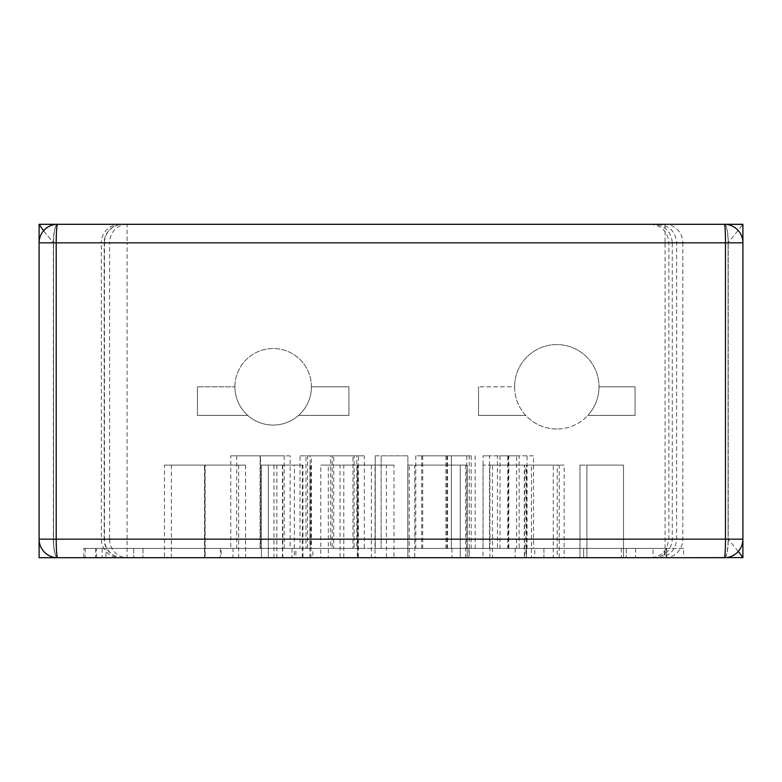 <?xml version="1.0" encoding="UTF-8"?>
<svg xmlns="http://www.w3.org/2000/svg" width="782" height="782" viewBox="0 0 782 782"><rect width="100%" height="100%" fill="white"/><g stroke="black" fill="none" stroke-linecap="round" stroke-linejoin="round"><path stroke-width="0.59" stroke-dasharray="3.91 2.93" d="M514.576 386.797A42.218 42.218 0 0 1 556.794 344.579A42.218 42.218 0 0 1 599.012 386.797L635.062 386.797L635.062 415.408L587.839 415.408A42.218 42.218 0 0 1 514.576 386.797L478.525 386.797L514.576 386.797M556.794 429.005A42.218 42.218 0 0 1 514.576 386.797A42.218 42.218 0 0 1 556.794 344.579A42.218 42.218 0 0 1 599.012 386.797A42.218 42.218 0 0 1 556.794 429.005M234.913 386.797A38.259 38.259 0 0 1 273.172 348.528A38.259 38.259 0 0 1 311.441 386.797L348.919 386.797L348.919 415.408L298.577 415.408A38.259 38.259 0 0 1 234.913 386.797L197.435 386.797L234.913 386.797M273.172 425.056A38.259 38.259 0 0 1 234.913 386.797A38.259 38.259 0 0 1 273.172 348.528A38.259 38.259 0 0 1 311.441 386.797A38.259 38.259 0 0 1 273.172 425.056M312.849 548.426L85.16 548.426L312.849 548.426L312.849 557.693L85.16 557.693L312.849 557.693M85.16 548.426L85.16 557.693M683.576 548.426L451.957 548.426L683.576 548.426L683.576 557.693L451.957 557.693L665.091 557.693A18.524 17.751 90 0 0 682.842 539.169L682.842 242.831L742.9 242.831L742.9 539.169A18.524 18.524 0 0 1 724.376 557.693L515.143 557.693L724.376 557.693A18.524 3.851 -90 0 0 728.228 539.169A18.524 3.851 -90 0 1 724.376 557.693A18.524 18.524 0 0 0 742.9 539.169L127.104 539.169L127.104 242.831L665.091 242.831L665.091 557.693L83.791 557.693L232.968 557.693L83.791 557.693L122.969 557.693L83.791 557.693L83.791 548.426L232.968 548.426L232.968 557.693M451.957 548.426L451.957 557.693M653.068 548.426L133.732 548.426L653.068 548.426L653.068 557.693L133.732 557.693L653.068 557.693M543.92 548.426L543.92 557.693L468.887 557.693L543.92 557.693L543.92 548.426L415.78 548.426L543.92 548.426L543.92 557.693M664.309 548.426L515.143 548.426L664.309 548.426L664.309 557.693M515.143 548.426L515.143 557.693M43.557 230.778L53.372 242.831L101.318 242.831A18.524 18.524 0 0 1 119.841 224.307L57.624 224.307A18.524 4.106 90 0 0 53.518 242.831L104.456 242.831A18.524 18.524 0 0 1 122.969 224.307L39.1 224.307L122.969 224.307M665.091 224.307L665.091 242.831L682.842 242.831A18.524 17.751 -90 0 0 665.091 224.307L39.1 224.307L39.1 557.693M57.624 224.307A18.524 18.524 0 0 0 39.1 242.831L39.1 539.169A18.524 18.524 0 0 0 57.624 557.693A18.524 4.252 90 0 1 53.372 539.169A18.524 4.252 90 0 0 57.624 557.693A18.524 4.086 90 0 1 53.528 539.169A18.524 4.106 90 0 0 57.624 557.693L119.841 557.693A18.524 18.524 0 0 1 101.318 539.169L101.318 242.831L53.372 242.831A18.524 4.252 -90 0 1 57.624 224.307A18.524 18.524 0 0 0 39.1 242.831A18.524 18.524 0 0 1 57.624 224.307A18.524 4.106 -90 0 0 53.518 242.831L104.153 242.831A18.524 18.524 0 0 1 122.676 224.307M122.969 557.693A18.524 18.524 0 0 1 104.456 539.169L104.456 242.831L39.1 242.831L39.1 539.169A18.524 18.524 0 0 0 57.624 557.693L119.841 557.693M122.676 557.693A18.524 18.524 0 0 1 104.153 539.169L53.518 539.169L104.153 539.169L104.153 242.831L53.518 242.831L53.518 539.169L53.528 242.831C45.747 233.691 40.938 227.562 39.1 224.424L39.1 224.307M311.402 548.426L364.334 548.426L311.402 548.426L311.402 455.828L306.006 455.828L306.006 548.426M260.543 548.426L230.768 548.426L290.132 548.426L260.543 548.426L260.543 455.828L230.768 455.828L230.768 548.426M407.872 548.426L375.223 548.426L407.872 548.426L381.157 548.426L407.872 548.426L381.157 548.426L407.872 548.426L407.872 455.828L407.872 548.426L407.872 455.828L381.157 455.828L381.157 548.426L381.157 455.828L407.872 455.828L407.872 548.426L407.872 455.828L381.157 455.828L381.157 548.426L381.157 455.828L407.872 455.828L407.872 548.426M483.061 548.426L533.519 548.426L483.061 548.426L483.061 455.828L507.792 455.828L507.792 548.426M483.022 557.693L564.145 557.693L483.022 557.693L483.022 465.085L524.527 465.085L524.527 557.693M320.757 557.693L393.972 557.693L320.757 557.693L320.757 465.085L357.364 465.085L357.364 557.693M205.128 557.693L164.445 557.693L245.568 557.693L205.128 557.693L205.128 465.085L164.445 465.085L164.445 557.693M294.325 465.085L268.324 465.085L268.324 557.693L261.403 557.693L310.865 557.693L268.324 557.693L302.957 557.693L268.324 557.693L268.324 465.085L268.324 557.693L268.324 465.085L261.403 465.085L261.403 557.693L261.403 465.085L294.325 465.085L294.325 557.693M409.279 465.085L467.186 465.085L414.753 465.085L414.753 557.693L467.186 557.693L414.753 557.693L414.753 465.085L407.823 465.085L407.823 557.693L407.823 465.085L409.279 465.085L409.279 557.693M623.508 557.693L579.98 557.693L623.508 557.693L586.901 557.693L623.508 557.693L586.901 557.693L623.508 557.693L623.508 465.085L623.508 557.693L623.508 465.085L586.901 465.085L586.901 557.693L586.901 465.085L623.508 465.085L623.508 557.693L623.508 465.085L586.901 465.085L586.901 557.693L586.901 465.085L623.508 465.085L623.508 557.693M525.758 415.408L478.525 415.408L478.525 386.797L478.525 415.408L525.758 415.408M599.012 386.797L635.062 386.797L635.062 415.408L587.839 415.408A42.218 42.218 0 0 0 599.012 386.797M247.777 415.408L197.435 415.408L197.435 386.797L197.435 415.408L247.777 415.408M311.441 386.797L348.919 386.797L348.919 415.408L298.577 415.408A38.259 38.259 0 0 0 311.441 386.797M742.9 557.693L742.9 539.169L676.645 539.169L742.9 539.169A18.524 18.524 0 0 1 724.376 557.693A18.524 18.524 0 0 0 742.9 539.169L728.081 539.169A18.524 3.705 -90 0 1 724.376 557.693A18.524 18.524 0 0 0 742.9 539.169L742.9 224.434L728.081 242.831A18.524 3.705 90 0 0 724.376 224.307L653.762 224.307C665.003 225.411 671.181 231.58 672.276 242.831L728.228 242.831A18.524 3.851 -90 0 0 724.376 224.307A18.524 18.524 0 0 1 742.9 242.831L742.9 539.169L728.228 539.169L728.228 242.831L728.228 539.169L672.276 539.169L742.9 539.169M109.607 539.169A18.524 17.497 -90 0 0 127.104 557.693L127.104 539.169L39.1 539.169A18.524 18.524 0 0 0 57.624 557.693A18.524 4.106 90 0 1 53.518 539.169L53.518 242.831L109.607 242.831L109.607 539.169M738.316 551.369L728.081 539.169L728.081 242.831L728.081 539.169L668.884 539.169L728.081 539.169M127.104 224.307A18.524 17.497 -90 0 0 109.607 242.831L127.104 242.831L127.104 224.307M57.624 557.693A18.524 18.524 0 0 1 39.1 539.169L104.456 539.169L39.1 539.169A18.524 18.524 0 0 0 57.624 557.693A18.524 18.524 0 0 1 39.1 539.169A18.524 18.524 0 0 0 57.624 557.693A18.524 18.524 0 0 1 39.1 539.169L101.318 539.169L53.372 539.169L53.372 242.831L53.372 539.169L39.1 539.169A18.524 18.524 0 0 0 57.624 557.693M728.081 242.831L742.9 242.831A18.524 18.524 0 0 0 724.376 224.307A18.524 18.524 0 0 1 742.9 242.831A18.524 18.524 0 0 0 724.376 224.307A18.524 3.851 -90 0 1 728.228 242.831L672.276 242.831L672.276 539.169C671.181 550.42 665.003 556.588 653.762 557.693M232.968 548.426L83.791 548.426M221.179 548.426L95.58 548.426L221.179 548.426L221.179 557.693L95.58 557.693L221.179 557.693M96.45 548.426L220.309 548.426L96.45 548.426L96.45 557.693L220.309 557.693L96.45 557.693M220.309 548.426L220.309 557.693M95.58 548.426L95.58 557.693M534.761 548.426L621.319 548.426L526.394 548.426L534.761 548.426L534.761 557.693L621.319 557.693L534.761 557.693M621.319 548.426L621.319 557.693M635.541 548.426L635.541 557.693M133.732 548.426L133.732 557.693L133.732 548.426M666.655 548.426L583.636 548.426L666.655 548.426L666.655 557.693L583.636 557.693L666.655 557.693M583.636 548.426L666.332 548.426L583.636 548.426L583.636 557.693L583.636 548.426M469.21 455.828L415.78 455.828L471.184 455.828L421.723 455.828L469.21 455.828L469.21 557.693M468.887 548.426L468.887 557.693M666.332 548.426L666.332 557.693M295.86 548.426L102.149 548.426L295.86 548.426L295.86 557.693L102.149 557.693L295.86 557.693M106.01 548.426L292.009 548.426L106.01 548.426L106.01 557.693L292.009 557.693L106.01 557.693M292.009 548.426L292.009 557.693M102.149 548.426L102.149 557.693M164.445 465.085L204.513 465.085L204.513 557.693M204.513 465.085L245.568 465.085L245.568 557.693M245.568 465.085L205.128 465.085M204.855 465.085L238.647 465.085L171.366 465.085L204.855 465.085L204.855 557.693L238.647 557.693L171.366 557.693L204.855 557.693L204.855 465.085M238.647 465.085L238.647 557.693M171.366 465.085L171.366 557.693M309.877 465.085L309.877 557.693M282.517 465.085L282.517 557.693M310.865 465.085L310.865 557.693M302.302 465.085L302.302 557.693M273.954 465.085L273.954 557.693M302.957 465.085L268.324 465.085L302.957 465.085L302.957 557.693M357.364 465.085L358.361 465.085L358.361 557.693M358.361 465.085L393.972 465.085L393.972 557.693M393.972 465.085L386.445 465.085L386.445 557.693M386.445 465.085L375.037 465.085L375.037 557.693M375.037 465.085L340.053 465.085L340.053 557.693M340.053 465.085L328.323 465.085L328.323 557.693M328.323 465.085L320.757 465.085M343.806 465.085L371.391 465.085L343.806 465.085L343.806 557.693L371.391 557.693L343.806 557.693M371.391 465.085L371.391 557.693M357.785 465.085L357.785 557.693M460.266 465.085L460.266 557.693L460.266 465.085M467.186 465.085L467.186 557.693L467.186 465.085M465.613 465.085L465.613 557.693M524.527 465.085L559.198 465.085L559.198 557.693M559.198 465.085L553.265 465.085L553.265 557.693M553.265 465.085L524.292 465.085L524.292 557.693M524.292 465.085L489.943 465.085L489.943 557.693M489.943 465.085L526.521 465.085L526.521 557.693M526.521 465.085L557.224 465.085L557.224 557.693M557.224 465.085L531.496 465.085L531.496 557.693L531.496 465.085L564.145 465.085L564.145 557.693M564.145 465.085L525.915 465.085L525.915 557.693M525.915 465.085L492.484 465.085L492.484 557.693M492.484 465.085L483.022 465.085M579.98 465.085L579.98 557.693L579.98 465.085L623.508 465.085L579.98 465.085M230.768 455.828L260.083 455.828L260.083 548.426M260.083 455.828L290.132 455.828L290.132 548.426M290.132 455.828L260.543 455.828M260.347 455.828L284.198 455.828L236.711 455.828L260.347 455.828L260.347 548.426L284.198 548.426L236.711 548.426L260.347 548.426L260.347 455.828M284.198 455.828L284.198 548.426M236.711 455.828L236.711 548.426M306.006 455.828L300.024 455.828L300.024 548.426M300.024 455.828L307.541 455.828L307.541 548.426M307.541 455.828L310.141 455.828L310.141 548.426M310.141 455.828L332.184 455.828L332.184 548.426M332.184 455.828L354.129 455.828L354.129 548.426M354.129 455.828L356.788 455.828L356.788 548.426M356.788 455.828L364.334 455.828L364.334 548.426M364.334 455.828L358.381 455.828L358.381 548.426M358.381 455.828L352.956 455.828L352.956 548.426M352.956 455.828L333.738 455.828L333.738 548.426M333.738 455.828L330.678 455.828L330.678 548.426M330.678 455.828L311.402 455.828M375.223 455.828L375.223 548.426L375.223 455.828L407.872 455.828L375.223 455.828M445.975 455.828L445.975 548.426M471.184 455.828L471.184 548.426M466.786 455.828L466.786 548.426M446.16 455.828L446.16 548.426M421.723 455.828L421.723 548.426M447.539 455.828L447.539 548.426M451.4 455.828L451.4 548.426L451.4 455.828M475.143 455.828L475.143 548.426M447.167 455.828L447.167 548.426M422.71 455.828L422.71 548.426M415.78 455.828L415.78 548.426M507.792 455.828L508.789 455.828L508.789 548.426M508.789 455.828L533.519 455.828L533.519 548.426M533.519 455.828L527.058 455.828L527.058 548.426M527.058 455.828L519.131 455.828L519.131 548.426M519.131 455.828L497.45 455.828L497.45 548.426M497.45 455.828L489.522 455.828L489.522 548.426M489.522 455.828L483.061 455.828M516.589 455.828L499.991 455.828L516.589 455.828L516.589 548.426L499.991 548.426L516.589 548.426M508.271 455.828L508.271 548.426M499.991 455.828L499.991 548.426M142.989 548.426L142.989 557.693L142.989 548.426M626.274 548.426L626.274 557.693L626.274 548.426M276.848 465.085L276.848 557.693M282.791 465.085L282.791 557.693M282.458 465.085L282.458 557.693M650.36 224.307C661.611 225.411 667.779 231.58 668.884 242.831L668.884 539.169L666.723 547.83C663.087 554.145 657.633 557.429 650.36 557.693M658.121 224.307C669.372 225.411 675.54 231.58 676.645 242.831L676.645 539.169C675.54 550.42 669.372 556.588 658.121 557.693M526.394 548.426L526.394 557.693"/><path stroke-width="1.17" d="M39.1 557.693L83.791 557.693L39.1 557.693L39.1 224.307L119.841 224.307M39.1 224.307L43.557 230.778M724.298 557.693L724.376 557.693A18.524 1.095 -90 0 0 725.471 539.169L725.471 242.831L56.206 242.831A18.524 1.408 90 0 1 57.624 224.307L742.9 224.307L742.9 242.831L742.9 224.307L724.298 224.307M83.791 557.693L57.624 557.693A18.524 18.524 0 0 1 39.1 539.169L56.206 539.169A18.524 1.408 90 0 0 57.624 557.693L724.376 557.693A18.524 18.524 0 0 0 742.9 539.169L742.9 557.693M683.576 557.693L742.9 557.586L738.316 551.369M727.289 224.317L742.9 224.414L742.9 539.169A18.524 18.524 0 0 1 724.376 557.693M724.249 224.307L665.091 224.307M653.762 224.307L724.376 224.307A18.524 18.524 0 0 1 742.9 242.831L725.471 242.831A18.524 1.095 -90 0 0 724.376 224.307M39.1 242.831A18.524 18.524 0 0 1 57.624 224.307A18.524 18.524 0 0 0 39.1 242.831L56.206 242.831L56.206 539.169L742.9 539.169"/></g></svg>
